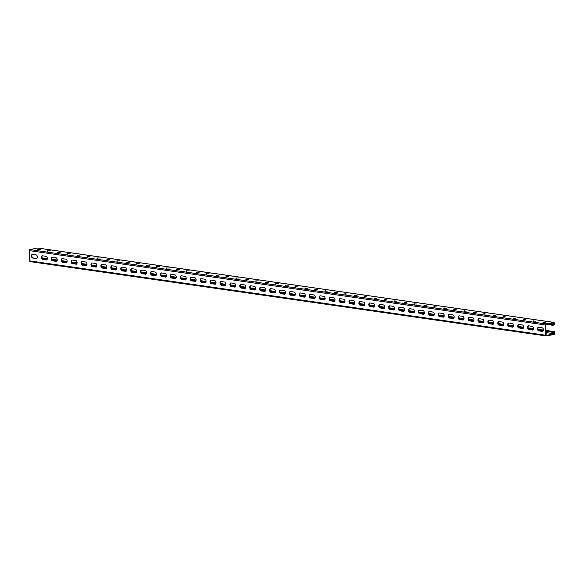 <?xml version="1.0" encoding="UTF-8"?>
<svg xmlns="http://www.w3.org/2000/svg" width="584" height="584" viewBox="0 0 584 584"><rect width="100%" height="100%" fill="white"/><g stroke="black" fill="none" stroke-linecap="round" stroke-linejoin="round"><path stroke-width="0.88" d="M37.945 248.083A0.898 0.664 -81.8 0 0 37.61 248.032L29.828 249.587A0.898 0.664 -81.8 0 0 29.2 250.602L29.704 260.887L545.675 335.223A0.898 0.664 98.2 0 0 546.39 335.968L554.172 334.413A0.898 0.664 98.2 0 0 554.8 333.398L554.749 332.369A0.898 0.664 98.2 0 0 554.041 331.624L553.15 331.8L553.179 332.384L554.289 332.165L554.369 333.778L546.135 335.428L545.602 324.558L553.836 322.908L553.917 324.529L548.164 324.047M553.917 324.529L549.172 323.843M545.675 335.223L545.171 324.938A0.898 0.664 -81.8 0 1 545.799 323.923L553.588 322.368A0.898 0.664 -81.8 0 1 554.296 323.113L554.347 324.142A0.898 0.664 -81.8 0 1 553.72 325.157L546.383 324.405M538.594 327.274A1.869 1.212 -101.3 0 0 537.981 329.23A1.869 1.212 -101.3 0 0 539.266 330.865L542.288 331.449A1.869 1.212 -101.3 0 0 542.565 331.442A1.869 1.212 -101.3 0 0 543.427 329.588A1.869 1.212 -101.3 0 0 542.113 327.777L538.638 327.281A1.869 1.212 -101.3 0 0 538.36 327.288A1.869 1.212 -101.3 0 0 537.506 329.142A1.869 1.212 -101.3 0 0 538.82 330.953M542.784 331.369A1.869 1.212 -101.3 0 1 542.733 331.362L539.266 330.865M528.666 325.843A1.869 1.212 -101.3 0 0 528.053 327.799A1.869 1.212 -101.3 0 0 529.338 329.434L532.367 330.018A1.869 1.212 -101.3 0 0 532.644 330.018A1.869 1.212 -101.3 0 0 533.499 328.157A1.869 1.212 -101.3 0 0 532.192 326.346L528.717 325.85A1.869 1.212 -101.3 0 0 528.44 325.857A1.869 1.212 -101.3 0 0 527.586 327.712A1.869 1.212 -101.3 0 0 528.892 329.522M532.864 329.938A1.869 1.212 -101.3 0 1 532.812 329.931L529.338 329.434M300.446 292.964A1.869 1.212 -101.3 0 0 299.833 294.92A1.869 1.212 -101.3 0 0 301.118 296.555L304.147 297.139A1.869 1.212 -101.3 0 0 304.425 297.132A1.869 1.212 -101.3 0 0 305.279 295.278A1.869 1.212 -101.3 0 0 303.972 293.467L300.497 292.971A1.869 1.212 -101.3 0 0 300.22 292.978A1.869 1.212 -101.3 0 0 299.366 294.832A1.869 1.212 -101.3 0 0 300.672 296.643M304.644 297.059A1.869 1.212 -101.3 0 1 304.592 297.052L301.118 296.555M290.525 291.533A1.869 1.212 -101.3 0 0 289.912 293.489A1.869 1.212 -101.3 0 0 291.197 295.124L294.226 295.716A1.869 1.212 -101.3 0 0 294.504 295.708A1.869 1.212 -101.3 0 0 295.358 293.847A1.869 1.212 -101.3 0 0 294.044 292.044L290.577 291.54A1.869 1.212 -101.3 0 0 290.299 291.547A1.869 1.212 -101.3 0 0 289.438 293.409A1.869 1.212 -101.3 0 0 290.752 295.212M294.716 295.628A1.869 1.212 -101.3 0 1 294.672 295.621L291.197 295.124M310.374 294.394A1.869 1.212 -101.3 0 0 309.761 296.351A1.869 1.212 -101.3 0 0 311.046 297.986L314.068 298.57A1.869 1.212 -101.3 0 0 314.345 298.563A1.869 1.212 -101.3 0 0 315.207 296.708A1.869 1.212 -101.3 0 0 313.893 294.898L310.418 294.402A1.869 1.212 -101.3 0 0 310.141 294.409A1.869 1.212 -101.3 0 0 309.286 296.263A1.869 1.212 -101.3 0 0 310.6 298.074M314.564 298.49A1.869 1.212 -101.3 0 1 314.513 298.482L311.046 297.986M320.295 295.825A1.869 1.212 -101.3 0 0 319.682 297.782A1.869 1.212 -101.3 0 0 320.966 299.409L323.996 300.001A1.869 1.212 -101.3 0 0 324.273 299.993A1.869 1.212 -101.3 0 0 325.127 298.132A1.869 1.212 -101.3 0 0 323.813 296.329L320.339 295.825A1.869 1.212 -101.3 0 0 320.068 295.832A1.869 1.212 -101.3 0 0 319.207 297.694A1.869 1.212 -101.3 0 0 320.521 299.504M324.485 299.921A1.869 1.212 -101.3 0 1 324.441 299.913L320.966 299.409M330.216 297.256A1.869 1.212 -101.3 0 0 329.602 299.205A1.869 1.212 -101.3 0 0 330.887 300.84L333.917 301.432A1.869 1.212 -101.3 0 0 334.194 301.424A1.869 1.212 -101.3 0 0 335.048 299.563A1.869 1.212 -101.3 0 0 333.734 297.76L330.267 297.256A1.869 1.212 -101.3 0 0 329.989 297.263A1.869 1.212 -101.3 0 0 329.135 299.125A1.869 1.212 -101.3 0 0 330.442 300.928M334.406 301.344A1.869 1.212 -101.3 0 1 334.362 301.344L330.887 300.84M340.143 298.679A1.869 1.212 -101.3 0 0 339.523 300.636A1.869 1.212 -101.3 0 0 340.808 302.271L343.837 302.862A1.869 1.212 -101.3 0 0 344.115 302.855A1.869 1.212 -101.3 0 0 344.969 300.994A1.869 1.212 -101.3 0 0 343.662 299.19L340.187 298.687A1.869 1.212 -101.3 0 0 339.91 298.694A1.869 1.212 -101.3 0 0 339.056 300.556A1.869 1.212 -101.3 0 0 340.37 302.359M344.334 302.775A1.869 1.212 -101.3 0 1 344.283 302.775L340.808 302.271M350.064 300.11A1.869 1.212 -101.3 0 0 349.451 302.067A1.869 1.212 -101.3 0 0 350.736 303.702L353.765 304.293A1.869 1.212 -101.3 0 0 354.035 304.286A1.869 1.212 -101.3 0 0 354.897 302.424A1.869 1.212 -101.3 0 0 353.583 300.621L350.108 300.118A1.869 1.212 -101.3 0 0 349.831 300.125A1.869 1.212 -101.3 0 0 348.976 301.986A1.869 1.212 -101.3 0 0 350.291 303.789M354.254 304.206A1.869 1.212 -101.3 0 1 354.203 304.198L350.736 303.702M359.985 301.541A1.869 1.212 -101.3 0 0 359.372 303.498A1.869 1.212 -101.3 0 0 360.656 305.133L363.686 305.717A1.869 1.212 -101.3 0 0 363.963 305.709A1.869 1.212 -101.3 0 0 364.817 303.855A1.869 1.212 -101.3 0 0 363.503 302.045L360.029 301.548A1.869 1.212 -101.3 0 0 359.759 301.556A1.869 1.212 -101.3 0 0 358.897 303.41A1.869 1.212 -101.3 0 0 360.211 305.22M364.175 305.636A1.869 1.212 -101.3 0 1 364.131 305.629L360.656 305.133M369.906 302.972A1.869 1.212 -101.3 0 0 369.292 304.928A1.869 1.212 -101.3 0 0 370.577 306.556L373.607 307.147A1.869 1.212 -101.3 0 0 373.884 307.14A1.869 1.212 -101.3 0 0 374.738 305.286A1.869 1.212 -101.3 0 0 373.424 303.476L369.957 302.979A1.869 1.212 -101.3 0 0 369.679 302.986A1.869 1.212 -101.3 0 0 368.825 304.841A1.869 1.212 -101.3 0 0 370.132 306.651M374.096 307.067A1.869 1.212 -101.3 0 1 374.052 307.06L370.577 306.556M379.834 304.403A1.869 1.212 -101.3 0 0 379.213 306.359A1.869 1.212 -101.3 0 0 380.505 307.987L383.527 308.578A1.869 1.212 -101.3 0 0 383.805 308.571A1.869 1.212 -101.3 0 0 384.659 306.709A1.869 1.212 -101.3 0 0 383.352 304.906L379.877 304.403A1.869 1.212 -101.3 0 0 379.6 304.41A1.869 1.212 -101.3 0 0 378.746 306.272A1.869 1.212 -101.3 0 0 380.06 308.075M384.024 308.498A1.869 1.212 -101.3 0 1 383.973 308.491L380.505 307.987M389.754 305.833A1.869 1.212 -101.3 0 0 389.141 307.783A1.869 1.212 -101.3 0 0 390.426 309.418L393.455 310.009A1.869 1.212 -101.3 0 0 393.726 310.002A1.869 1.212 -101.3 0 0 394.587 308.14A1.869 1.212 -101.3 0 0 393.273 306.337L389.798 305.833A1.869 1.212 -101.3 0 0 389.521 305.841A1.869 1.212 -101.3 0 0 388.667 307.702A1.869 1.212 -101.3 0 0 389.981 309.505M393.944 309.921A1.869 1.212 -101.3 0 1 393.901 309.921L390.426 309.418M399.675 307.257A1.869 1.212 -101.3 0 0 399.062 309.213A1.869 1.212 -101.3 0 0 400.347 310.849L403.376 311.44A1.869 1.212 -101.3 0 0 403.654 311.433A1.869 1.212 -101.3 0 0 404.508 309.571A1.869 1.212 -101.3 0 0 403.194 307.768L399.719 307.264A1.869 1.212 -101.3 0 0 399.449 307.272A1.869 1.212 -101.3 0 0 398.587 309.133A1.869 1.212 -101.3 0 0 399.901 310.936M403.865 311.352A1.869 1.212 -101.3 0 1 403.821 311.345L400.347 310.849M409.596 308.688A1.869 1.212 -101.3 0 0 408.983 310.644A1.869 1.212 -101.3 0 0 410.267 312.279L413.297 312.871A1.869 1.212 -101.3 0 0 413.574 312.863A1.869 1.212 -101.3 0 0 414.428 311.002A1.869 1.212 -101.3 0 0 413.114 309.192L409.647 308.695A1.869 1.212 -101.3 0 0 409.369 308.702A1.869 1.212 -101.3 0 0 408.515 310.564A1.869 1.212 -101.3 0 0 409.822 312.367M413.786 312.783A1.869 1.212 -101.3 0 1 413.742 312.776L410.267 312.279M419.524 310.119A1.869 1.212 -101.3 0 0 418.911 312.075A1.869 1.212 -101.3 0 0 420.195 313.71L423.217 314.294A1.869 1.212 -101.3 0 0 423.495 314.287A1.869 1.212 -101.3 0 0 424.349 312.433A1.869 1.212 -101.3 0 0 423.042 310.622L419.567 310.126A1.869 1.212 -101.3 0 0 419.29 310.133A1.869 1.212 -101.3 0 0 418.436 311.987A1.869 1.212 -101.3 0 0 419.75 313.798M423.714 314.214A1.869 1.212 -101.3 0 1 423.663 314.207L420.195 313.71M429.444 311.549A1.869 1.212 -101.3 0 0 428.831 313.506A1.869 1.212 -101.3 0 0 430.116 315.134L433.146 315.725A1.869 1.212 -101.3 0 0 433.416 315.718A1.869 1.212 -101.3 0 0 434.277 313.863A1.869 1.212 -101.3 0 0 432.963 312.053L429.488 311.557A1.869 1.212 -101.3 0 0 429.211 311.564A1.869 1.212 -101.3 0 0 428.357 313.418A1.869 1.212 -101.3 0 0 429.671 315.229M433.635 315.645A1.869 1.212 -101.3 0 1 433.591 315.637L430.116 315.134M439.365 312.98A1.869 1.212 -101.3 0 0 438.752 314.937A1.869 1.212 -101.3 0 0 440.037 316.564L443.066 317.156A1.869 1.212 -101.3 0 0 443.344 317.148A1.869 1.212 -101.3 0 0 444.198 315.287A1.869 1.212 -101.3 0 0 442.884 313.484L439.416 312.98A1.869 1.212 -101.3 0 0 439.139 312.988A1.869 1.212 -101.3 0 0 438.277 314.849A1.869 1.212 -101.3 0 0 439.591 316.652M443.555 317.076A1.869 1.212 -101.3 0 1 443.511 317.068L440.037 316.564M449.286 314.404A1.869 1.212 -101.3 0 0 448.673 316.36A1.869 1.212 -101.3 0 0 449.957 317.995L452.987 318.587A1.869 1.212 -101.3 0 0 453.264 318.579A1.869 1.212 -101.3 0 0 454.118 316.718A1.869 1.212 -101.3 0 0 452.812 314.915L449.337 314.411A1.869 1.212 -101.3 0 0 449.059 314.418A1.869 1.212 -101.3 0 0 448.205 316.28A1.869 1.212 -101.3 0 0 449.512 318.083M453.476 318.499A1.869 1.212 -101.3 0 1 453.432 318.499L449.957 317.995M459.214 315.834A1.869 1.212 -101.3 0 0 458.601 317.791A1.869 1.212 -101.3 0 0 459.885 319.426L462.908 320.017A1.869 1.212 -101.3 0 0 463.185 320.01A1.869 1.212 -101.3 0 0 464.046 318.149A1.869 1.212 -101.3 0 0 462.732 316.346L459.258 315.842A1.869 1.212 -101.3 0 0 458.98 315.849A1.869 1.212 -101.3 0 0 458.126 317.711A1.869 1.212 -101.3 0 0 459.44 319.514M463.404 319.93A1.869 1.212 -101.3 0 1 463.353 319.923L459.885 319.426M469.134 317.265A1.869 1.212 -101.3 0 0 468.521 319.222A1.869 1.212 -101.3 0 0 469.806 320.857L472.836 321.441A1.869 1.212 -101.3 0 0 473.106 321.441A1.869 1.212 -101.3 0 0 473.967 319.579A1.869 1.212 -101.3 0 0 472.653 317.769L469.178 317.273A1.869 1.212 -101.3 0 0 468.908 317.28A1.869 1.212 -101.3 0 0 468.047 319.134A1.869 1.212 -101.3 0 0 469.361 320.944M473.325 321.361A1.869 1.212 -101.3 0 1 473.281 321.353L469.806 320.857M479.055 318.696A1.869 1.212 -101.3 0 0 478.442 320.652A1.869 1.212 -101.3 0 0 479.727 322.288L482.756 322.872A1.869 1.212 -101.3 0 0 483.034 322.864A1.869 1.212 -101.3 0 0 483.888 321.01A1.869 1.212 -101.3 0 0 482.574 319.2L479.106 318.703A1.869 1.212 -101.3 0 0 478.829 318.711A1.869 1.212 -101.3 0 0 477.967 320.565A1.869 1.212 -101.3 0 0 479.281 322.375M483.245 322.791A1.869 1.212 -101.3 0 1 483.202 322.784L479.727 322.288M488.976 320.127A1.869 1.212 -101.3 0 0 488.363 322.083A1.869 1.212 -101.3 0 0 489.647 323.711L492.677 324.303A1.869 1.212 -101.3 0 0 492.954 324.295A1.869 1.212 -101.3 0 0 493.809 322.441A1.869 1.212 -101.3 0 0 492.502 320.631L489.027 320.134A1.869 1.212 -101.3 0 0 488.75 320.134A1.869 1.212 -101.3 0 0 487.896 321.996A1.869 1.212 -101.3 0 0 489.202 323.806M493.173 324.222A1.869 1.212 -101.3 0 1 493.122 324.215L489.647 323.711M498.904 321.558A1.869 1.212 -101.3 0 0 498.291 323.514A1.869 1.212 -101.3 0 0 499.575 325.142L502.598 325.733A1.869 1.212 -101.3 0 0 502.875 325.726A1.869 1.212 -101.3 0 0 503.736 323.864A1.869 1.212 -101.3 0 0 502.423 322.061L498.948 321.558A1.869 1.212 -101.3 0 0 498.67 321.565A1.869 1.212 -101.3 0 0 497.816 323.426A1.869 1.212 -101.3 0 0 499.13 325.23M503.094 325.653A1.869 1.212 -101.3 0 1 503.043 325.646L499.575 325.142M508.825 322.981A1.869 1.212 -101.3 0 0 508.211 324.938A1.869 1.212 -101.3 0 0 509.496 326.573L512.526 327.164A1.869 1.212 -101.3 0 0 512.796 327.157A1.869 1.212 -101.3 0 0 513.657 325.295A1.869 1.212 -101.3 0 0 512.343 323.492L508.868 322.988A1.869 1.212 -101.3 0 0 508.598 322.996A1.869 1.212 -101.3 0 0 507.737 324.857A1.869 1.212 -101.3 0 0 509.051 326.66M513.015 327.077A1.869 1.212 -101.3 0 1 512.971 327.077L509.496 326.573M518.745 324.412A1.869 1.212 -101.3 0 0 518.132 326.368A1.869 1.212 -101.3 0 0 519.417 328.004L522.446 328.595A1.869 1.212 -101.3 0 0 522.724 328.588A1.869 1.212 -101.3 0 0 523.578 326.726A1.869 1.212 -101.3 0 0 522.264 324.923L518.796 324.419A1.869 1.212 -101.3 0 0 518.519 324.427A1.869 1.212 -101.3 0 0 517.658 326.288A1.869 1.212 -101.3 0 0 518.972 328.091M522.936 328.507A1.869 1.212 -101.3 0 1 522.892 328.5L519.417 328.004M36.734 258.464A1.869 1.212 78.7 0 1 36.682 258.457L32.77 258.048A1.869 1.212 78.7 0 1 31.456 256.237A1.869 1.212 78.7 0 1 32.31 254.376A1.869 1.212 78.7 0 1 32.587 254.376L36.062 254.872A1.869 1.212 78.7 0 1 37.369 256.683A1.869 1.212 78.7 0 1 36.515 258.537A1.869 1.212 78.7 0 1 36.237 258.544M36.682 258.457L33.208 257.953A1.869 1.212 78.7 0 1 31.923 256.325A1.869 1.212 78.7 0 1 32.536 254.368M46.654 259.887A1.869 1.212 78.7 0 1 46.603 259.887L42.69 259.471A1.869 1.212 78.7 0 1 41.376 257.668A1.869 1.212 78.7 0 1 42.23 255.807A1.869 1.212 78.7 0 1 42.508 255.799L45.983 256.303A1.869 1.212 78.7 0 1 47.297 258.106A1.869 1.212 78.7 0 1 46.435 259.968A1.869 1.212 78.7 0 1 46.165 259.975M46.603 259.887L43.136 259.384A1.869 1.212 78.7 0 1 41.851 257.748A1.869 1.212 78.7 0 1 42.464 255.799M274.874 292.767A1.869 1.212 78.7 0 1 274.823 292.767L270.91 292.35A1.869 1.212 78.7 0 1 269.596 290.547A1.869 1.212 78.7 0 1 270.45 288.686A1.869 1.212 78.7 0 1 270.728 288.678L274.203 289.182A1.869 1.212 78.7 0 1 275.517 290.985A1.869 1.212 78.7 0 1 274.655 292.847A1.869 1.212 78.7 0 1 274.378 292.854M274.823 292.767L271.356 292.263A1.869 1.212 78.7 0 1 270.071 290.628A1.869 1.212 78.7 0 1 270.684 288.678M284.795 294.197A1.869 1.212 78.7 0 1 284.751 294.197L280.831 293.781A1.869 1.212 78.7 0 1 279.517 291.978A1.869 1.212 78.7 0 1 280.378 290.117A1.869 1.212 78.7 0 1 280.649 290.109L284.123 290.613A1.869 1.212 78.7 0 1 285.437 292.416A1.869 1.212 78.7 0 1 284.583 294.278A1.869 1.212 78.7 0 1 284.306 294.285M284.751 294.197L281.276 293.694A1.869 1.212 78.7 0 1 279.991 292.058A1.869 1.212 78.7 0 1 280.605 290.102M264.953 291.343A1.869 1.212 78.7 0 1 264.902 291.336L260.982 290.927A1.869 1.212 78.7 0 1 259.676 289.116A1.869 1.212 78.7 0 1 260.53 287.255A1.869 1.212 78.7 0 1 260.807 287.255L264.282 287.751A1.869 1.212 78.7 0 1 265.589 289.562A1.869 1.212 78.7 0 1 264.734 291.416A1.869 1.212 78.7 0 1 264.457 291.423M264.902 291.336L261.428 290.832A1.869 1.212 78.7 0 1 260.143 289.204A1.869 1.212 78.7 0 1 260.756 287.248M255.026 289.912A1.869 1.212 78.7 0 1 254.982 289.905L251.062 289.496A1.869 1.212 78.7 0 1 249.748 287.686A1.869 1.212 78.7 0 1 250.609 285.832A1.869 1.212 78.7 0 1 250.886 285.824L254.354 286.321A1.869 1.212 78.7 0 1 255.668 288.131A1.869 1.212 78.7 0 1 254.814 289.985A1.869 1.212 78.7 0 1 254.536 289.993M254.982 289.905L251.507 289.409A1.869 1.212 78.7 0 1 250.222 287.773A1.869 1.212 78.7 0 1 250.835 285.817M245.105 288.481A1.869 1.212 78.7 0 1 245.061 288.474L241.141 288.065A1.869 1.212 78.7 0 1 239.827 286.255A1.869 1.212 78.7 0 1 240.688 284.401A1.869 1.212 78.7 0 1 240.958 284.393L244.433 284.89A1.869 1.212 78.7 0 1 245.747 286.7A1.869 1.212 78.7 0 1 244.886 288.562A1.869 1.212 78.7 0 1 244.616 288.562M245.061 288.474L241.586 287.978A1.869 1.212 78.7 0 1 240.301 286.342A1.869 1.212 78.7 0 1 240.915 284.386M235.184 287.051A1.869 1.212 78.7 0 1 235.133 287.043L231.22 286.635A1.869 1.212 78.7 0 1 229.906 284.831A1.869 1.212 78.7 0 1 230.76 282.97A1.869 1.212 78.7 0 1 231.038 282.963L234.512 283.466A1.869 1.212 78.7 0 1 235.827 285.269A1.869 1.212 78.7 0 1 234.965 287.131A1.869 1.212 78.7 0 1 234.688 287.138M235.133 287.043L231.666 286.547A1.869 1.212 78.7 0 1 230.381 284.912A1.869 1.212 78.7 0 1 230.994 282.955M225.263 285.62A1.869 1.212 78.7 0 1 225.212 285.62L221.292 285.204A1.869 1.212 78.7 0 1 219.986 283.401A1.869 1.212 78.7 0 1 220.84 281.539A1.869 1.212 78.7 0 1 221.117 281.532L224.592 282.036A1.869 1.212 78.7 0 1 225.898 283.839A1.869 1.212 78.7 0 1 225.044 285.7A1.869 1.212 78.7 0 1 224.767 285.707M225.212 285.62L221.737 285.116A1.869 1.212 78.7 0 1 220.453 283.481A1.869 1.212 78.7 0 1 221.066 281.524M215.335 284.196A1.869 1.212 78.7 0 1 215.292 284.189L211.371 283.773A1.869 1.212 78.7 0 1 210.058 281.97A1.869 1.212 78.7 0 1 210.919 280.108A1.869 1.212 78.7 0 1 211.196 280.101L214.664 280.605A1.869 1.212 78.7 0 1 215.978 282.408A1.869 1.212 78.7 0 1 215.124 284.269A1.869 1.212 78.7 0 1 214.846 284.277M215.292 284.189L211.817 283.685A1.869 1.212 78.7 0 1 210.532 282.057A1.869 1.212 78.7 0 1 211.145 280.101M205.415 282.766A1.869 1.212 78.7 0 1 205.371 282.758L201.451 282.349A1.869 1.212 78.7 0 1 200.137 280.539A1.869 1.212 78.7 0 1 200.998 278.678A1.869 1.212 78.7 0 1 201.268 278.678L204.743 279.174A1.869 1.212 78.7 0 1 206.057 280.984A1.869 1.212 78.7 0 1 205.196 282.839A1.869 1.212 78.7 0 1 204.926 282.846M205.371 282.758L201.896 282.254A1.869 1.212 78.7 0 1 200.611 280.627A1.869 1.212 78.7 0 1 201.224 278.67M195.494 281.335A1.869 1.212 78.7 0 1 195.443 281.327L191.53 280.919A1.869 1.212 78.7 0 1 190.216 279.108A1.869 1.212 78.7 0 1 191.07 277.254A1.869 1.212 78.7 0 1 191.348 277.247L194.822 277.743A1.869 1.212 78.7 0 1 196.136 279.553A1.869 1.212 78.7 0 1 195.275 281.408A1.869 1.212 78.7 0 1 194.998 281.415M195.443 281.327L191.975 280.831A1.869 1.212 78.7 0 1 190.691 279.196A1.869 1.212 78.7 0 1 191.304 277.239M185.573 279.904A1.869 1.212 78.7 0 1 185.522 279.897L181.602 279.488A1.869 1.212 78.7 0 1 180.295 277.677A1.869 1.212 78.7 0 1 181.149 275.823A1.869 1.212 78.7 0 1 181.427 275.816L184.902 276.312A1.869 1.212 78.7 0 1 186.208 278.123A1.869 1.212 78.7 0 1 185.354 279.984A1.869 1.212 78.7 0 1 185.077 279.984M185.522 279.897L182.047 279.4A1.869 1.212 78.7 0 1 180.763 277.765A1.869 1.212 78.7 0 1 181.376 275.809M175.645 278.473A1.869 1.212 78.7 0 1 175.602 278.466L171.681 278.057A1.869 1.212 78.7 0 1 170.367 276.254A1.869 1.212 78.7 0 1 171.229 274.392A1.869 1.212 78.7 0 1 171.506 274.385L174.974 274.889A1.869 1.212 78.7 0 1 176.288 276.692A1.869 1.212 78.7 0 1 175.434 278.553A1.869 1.212 78.7 0 1 175.156 278.561M175.602 278.466L172.127 277.969A1.869 1.212 78.7 0 1 170.842 276.334A1.869 1.212 78.7 0 1 171.455 274.378M165.725 277.042A1.869 1.212 78.7 0 1 165.681 277.042L161.761 276.626A1.869 1.212 78.7 0 1 160.447 274.823A1.869 1.212 78.7 0 1 161.301 272.962A1.869 1.212 78.7 0 1 161.578 272.954L165.053 273.458A1.869 1.212 78.7 0 1 166.367 275.261A1.869 1.212 78.7 0 1 165.506 277.123A1.869 1.212 78.7 0 1 165.236 277.13M165.681 277.042L162.206 276.539A1.869 1.212 78.7 0 1 160.921 274.903A1.869 1.212 78.7 0 1 161.534 272.954M155.804 275.619A1.869 1.212 78.7 0 1 155.753 275.611L151.84 275.195A1.869 1.212 78.7 0 1 150.526 273.392A1.869 1.212 78.7 0 1 151.38 271.531A1.869 1.212 78.7 0 1 151.657 271.524L155.132 272.027A1.869 1.212 78.7 0 1 156.439 273.83A1.869 1.212 78.7 0 1 155.585 275.692A1.869 1.212 78.7 0 1 155.308 275.699M155.753 275.611L152.285 275.108A1.869 1.212 78.7 0 1 151 273.48A1.869 1.212 78.7 0 1 151.614 271.524M145.876 274.188A1.869 1.212 78.7 0 1 145.832 274.181L141.912 273.772A1.869 1.212 78.7 0 1 140.605 271.962A1.869 1.212 78.7 0 1 141.459 270.107A1.869 1.212 78.7 0 1 141.737 270.1L145.204 270.596A1.869 1.212 78.7 0 1 146.518 272.407A1.869 1.212 78.7 0 1 145.664 274.261A1.869 1.212 78.7 0 1 145.387 274.268M145.832 274.181L142.357 273.677A1.869 1.212 78.7 0 1 141.072 272.049A1.869 1.212 78.7 0 1 141.686 270.093M135.955 272.757A1.869 1.212 78.7 0 1 135.911 272.75L131.991 272.341A1.869 1.212 78.7 0 1 130.677 270.531A1.869 1.212 78.7 0 1 131.539 268.676A1.869 1.212 78.7 0 1 131.809 268.669L135.284 269.166A1.869 1.212 78.7 0 1 136.598 270.976A1.869 1.212 78.7 0 1 135.743 272.83A1.869 1.212 78.7 0 1 135.466 272.837M135.911 272.75L132.437 272.253A1.869 1.212 78.7 0 1 131.152 270.618A1.869 1.212 78.7 0 1 131.765 268.662M126.034 271.326A1.869 1.212 78.7 0 1 125.991 271.319L122.071 270.91A1.869 1.212 78.7 0 1 120.757 269.107A1.869 1.212 78.7 0 1 121.611 267.246A1.869 1.212 78.7 0 1 121.888 267.238L125.363 267.735A1.869 1.212 78.7 0 1 126.677 269.545A1.869 1.212 78.7 0 1 125.815 271.407A1.869 1.212 78.7 0 1 125.545 271.414M125.991 271.319L122.516 270.823A1.869 1.212 78.7 0 1 121.231 269.188A1.869 1.212 78.7 0 1 121.844 267.231M116.114 269.896A1.869 1.212 78.7 0 1 116.063 269.896L112.15 269.479A1.869 1.212 78.7 0 1 110.836 267.676A1.869 1.212 78.7 0 1 111.69 265.815A1.869 1.212 78.7 0 1 111.967 265.808L115.442 266.311A1.869 1.212 78.7 0 1 116.749 268.114A1.869 1.212 78.7 0 1 115.895 269.976A1.869 1.212 78.7 0 1 115.617 269.983M116.063 269.896L112.595 269.392A1.869 1.212 78.7 0 1 111.303 267.757A1.869 1.212 78.7 0 1 111.924 265.8M106.186 268.465A1.869 1.212 78.7 0 1 106.142 268.465L102.222 268.049A1.869 1.212 78.7 0 1 100.915 266.246A1.869 1.212 78.7 0 1 101.769 264.384A1.869 1.212 78.7 0 1 102.047 264.377L105.514 264.88A1.869 1.212 78.7 0 1 106.828 266.684A1.869 1.212 78.7 0 1 105.974 268.545A1.869 1.212 78.7 0 1 105.697 268.552M106.142 268.465L102.667 267.961A1.869 1.212 78.7 0 1 101.382 266.326A1.869 1.212 78.7 0 1 101.996 264.377M96.265 267.041A1.869 1.212 78.7 0 1 96.221 267.034L92.301 266.625A1.869 1.212 78.7 0 1 90.987 264.815A1.869 1.212 78.7 0 1 91.849 262.953A1.869 1.212 78.7 0 1 92.119 262.946L95.593 263.45A1.869 1.212 78.7 0 1 96.907 265.253A1.869 1.212 78.7 0 1 96.053 267.114A1.869 1.212 78.7 0 1 95.776 267.122M96.221 267.034L92.746 266.53A1.869 1.212 78.7 0 1 91.462 264.902A1.869 1.212 78.7 0 1 92.075 262.946M86.344 265.611A1.869 1.212 78.7 0 1 86.293 265.603L82.38 265.194A1.869 1.212 78.7 0 1 81.066 263.384A1.869 1.212 78.7 0 1 81.921 261.53A1.869 1.212 78.7 0 1 82.198 261.522L85.673 262.019A1.869 1.212 78.7 0 1 86.987 263.829A1.869 1.212 78.7 0 1 86.125 265.683A1.869 1.212 78.7 0 1 85.855 265.691M86.293 265.603L82.826 265.099A1.869 1.212 78.7 0 1 81.541 263.472A1.869 1.212 78.7 0 1 82.154 261.515M76.424 264.18A1.869 1.212 78.7 0 1 76.373 264.172L72.46 263.764A1.869 1.212 78.7 0 1 71.146 261.953A1.869 1.212 78.7 0 1 72 260.099A1.869 1.212 78.7 0 1 72.277 260.092L75.752 260.588A1.869 1.212 78.7 0 1 77.059 262.399A1.869 1.212 78.7 0 1 76.205 264.253A1.869 1.212 78.7 0 1 75.927 264.26M76.373 264.172L72.898 263.676A1.869 1.212 78.7 0 1 71.613 262.041A1.869 1.212 78.7 0 1 72.234 260.084M66.496 262.749A1.869 1.212 78.7 0 1 66.452 262.742L62.532 262.333A1.869 1.212 78.7 0 1 61.225 260.53A1.869 1.212 78.7 0 1 62.079 258.668A1.869 1.212 78.7 0 1 62.357 258.661L65.824 259.165A1.869 1.212 78.7 0 1 67.138 260.968A1.869 1.212 78.7 0 1 66.284 262.829A1.869 1.212 78.7 0 1 66.007 262.837M66.452 262.742L62.977 262.245A1.869 1.212 78.7 0 1 61.692 260.61A1.869 1.212 78.7 0 1 62.305 258.654M56.575 261.318A1.869 1.212 78.7 0 1 56.531 261.318L52.611 260.902A1.869 1.212 78.7 0 1 51.297 259.099A1.869 1.212 78.7 0 1 52.159 257.237A1.869 1.212 78.7 0 1 52.429 257.23L55.903 257.734A1.869 1.212 78.7 0 1 57.217 259.537A1.869 1.212 78.7 0 1 56.363 261.398A1.869 1.212 78.7 0 1 56.086 261.406M56.531 261.318L53.056 260.814A1.869 1.212 78.7 0 1 51.772 259.179A1.869 1.212 78.7 0 1 52.385 257.223M552.836 325.339L552.807 324.748M297.519 286.875L294.942 286.802L297.519 286.875M307.447 288.306L304.863 288.233L307.447 288.306M317.368 289.737L314.783 289.664L317.368 289.737M327.288 291.168L324.704 291.095L327.288 291.168M337.209 292.591L334.632 292.526L337.209 292.591M347.137 294.022L344.553 293.949L347.137 294.022M357.058 295.453L354.473 295.38L357.058 295.453M366.978 296.884L364.394 296.811L366.978 296.884M376.899 298.314L374.322 298.241L376.899 298.314M386.827 299.745L384.243 299.672L386.827 299.745M396.748 301.169L394.163 301.096L396.748 301.169M406.668 302.6L404.084 302.527L406.668 302.6M416.589 304.03L414.012 303.957L416.589 304.03M426.517 305.461L423.933 305.388L426.517 305.461M436.438 306.892L433.854 306.819L436.438 306.892M446.359 308.323L443.774 308.25L446.359 308.323M456.279 309.746L453.702 309.673L456.279 309.746M466.207 311.177L463.623 311.104L466.207 311.177M476.128 312.608L473.544 312.535L476.128 312.608M486.049 314.039L483.464 313.966L486.049 314.039M495.969 315.469L493.392 315.397L495.969 315.469M505.897 316.9L503.313 316.827L505.897 316.9M515.818 318.324L513.234 318.251L515.818 318.324M525.739 319.755L523.154 319.682L525.739 319.755M535.659 321.185L533.082 321.112L535.659 321.185M545.587 322.616L543.003 322.543L545.587 322.616M285.532 285.153L288.474 285.153L285.532 285.153L285.554 285.547M275.611 283.722L278.553 283.722L275.611 283.722L275.633 284.116M265.691 282.291L268.625 282.291L265.691 282.291L265.705 282.685M255.763 280.86L258.705 280.86L255.763 280.86L255.785 281.262M245.842 279.429L248.784 279.437L245.842 279.429L245.864 279.831M235.921 277.999L238.856 278.006L235.921 277.999L235.943 278.4M226.001 276.575L228.935 276.575L226.001 276.575L226.015 276.969M216.073 275.144L219.015 275.144L216.073 275.144L216.095 275.538M206.152 273.714L209.094 273.714L206.152 273.714L206.174 274.108M196.231 272.283L199.166 272.283L196.231 272.283L196.253 272.684M186.311 270.852L189.245 270.859L186.311 270.852L186.325 271.253M176.383 269.428L179.325 269.428L176.383 269.428L176.405 269.823M166.462 267.998L169.404 267.998L166.462 267.998L166.484 268.392M156.541 266.567L159.476 266.567L156.541 266.567L156.563 266.961M146.62 265.136L149.555 265.136L146.62 265.136L146.635 265.53M136.692 263.705L139.634 263.705L136.692 263.705L136.714 264.107M126.772 262.274L129.714 262.282L126.772 262.274L126.794 262.676M116.851 260.851L119.786 260.851L116.851 260.851L116.873 261.245M106.93 259.42L109.865 259.42L106.93 259.42L106.945 259.814M97.002 257.989L99.944 257.989L97.002 257.989L97.024 258.383M87.082 256.558L90.024 256.558L87.082 256.558L87.104 256.96M77.161 255.128L80.096 255.128L77.161 255.128L77.183 255.529M67.24 253.697L70.175 253.704L67.24 253.697L67.255 254.098M57.312 252.273L60.254 252.273L57.312 252.273L57.334 252.668M47.392 250.843L50.334 250.843L47.392 250.843L47.413 251.237M37.471 249.412L40.406 249.412L37.471 249.412L37.486 249.806M552.668 324.689L552.698 325.281M552.311 324.675L552.34 325.266M551.186 324.478L551.208 325.062M550.821 324.463L550.851 325.047M551.318 324.536L551.347 325.12M550.69 324.405L550.712 324.989M550.325 324.39L550.354 324.981M550.194 324.332L550.223 324.923M549.829 324.317L549.858 324.908M549.697 324.259L549.726 324.85M549.332 324.251L549.361 324.835M549.201 324.193L549.23 324.777M548.836 324.178L548.865 324.762M548.704 324.12L548.734 324.704M548.339 324.105L548.369 324.689M548.208 324.047L548.237 324.631M547.843 324.105L547.872 324.624M547.719 324.135L547.741 324.565M552.172 324.616L552.201 325.208M551.814 324.609L551.844 325.193M551.676 324.543L551.705 325.135M553.179 332.384L545.938 331.325M543.208 330.938L538.39 330.245M533.287 329.507L528.469 328.814M523.359 328.077L518.548 327.383M513.438 326.646L508.627 325.96M503.517 325.215L498.699 324.529M493.597 323.791L488.779 323.098M483.669 322.361L478.858 321.667M473.748 320.93L468.937 320.236M463.827 319.499L459.009 318.813M141.496 273.078L146.299 273.765M151.417 274.509L156.22 275.195M161.345 275.933L166.141 276.626M171.265 277.363L176.061 278.057M181.186 278.794L185.989 279.488M191.107 280.225L195.91 280.919M201.035 281.656L205.831 282.342M210.955 283.079L215.751 283.773M220.876 284.51L225.679 285.204M230.804 285.941L235.6 286.635M240.725 287.372L245.521 288.065M250.645 288.803L255.442 289.496M260.566 290.233L265.37 290.92M270.494 291.657L275.29 292.35M280.415 293.088L285.211 293.781M290.336 294.518L295.132 295.212M300.256 295.949L305.06 296.643M310.184 297.38L314.98 298.066M320.105 298.811L324.901 299.497M330.026 300.234L334.822 300.928M339.946 301.665L344.75 302.359M349.874 303.096L354.671 303.789M359.795 304.527L364.591 305.22M369.716 305.958L374.512 306.644M379.636 307.388L384.44 308.075M389.564 308.812L394.361 309.505M399.485 310.243L404.281 310.936M409.406 311.673L414.209 312.367M419.327 313.104L424.13 313.798M429.255 314.535L434.051 315.221M439.175 315.966L443.971 316.652M449.096 317.389L453.899 318.083M131.568 271.633L136.379 272.327M121.647 270.202L126.458 270.896M111.719 268.779L116.537 269.465M101.798 267.348L106.617 268.034M91.878 265.917L96.688 266.603M81.95 264.486L86.768 265.18M72.029 263.055L76.847 263.749M62.108 261.625L66.919 262.318M52.188 260.201L56.998 260.887M42.26 258.77L47.078 259.457M553.15 331.8L545.909 330.734M41.946 258.113L47.275 258.902M51.866 259.544L57.195 260.325M61.787 260.975L67.124 261.756M71.708 262.406L77.044 263.187M81.636 263.837L86.965 264.618M91.557 265.267L96.886 266.048M101.477 266.691L106.814 267.479M111.398 268.122L116.734 268.903M121.326 269.553L126.655 270.334M131.247 270.983L136.576 271.786M141.182 272.451L146.496 273.21M151.103 273.874L156.417 274.641M161.023 275.305L166.345 276.071M170.944 276.736L176.266 277.502M180.872 278.166L186.186 278.933M190.793 279.597L196.107 280.364M200.713 281.021L206.035 281.787M210.642 282.452L215.956 283.218M220.562 283.882L225.877 284.649M230.483 285.313L235.797 286.08M240.404 286.744L245.725 287.511M250.332 288.175L255.646 288.941M260.252 289.598L265.567 290.365M270.173 291.029L275.487 291.796M280.094 292.46L285.415 293.226M290.022 293.891L295.336 294.657M299.942 295.322L305.257 296.088M309.863 296.752L315.185 297.519M319.784 298.176L325.106 298.942M329.712 299.607L335.026 300.373M339.632 301.037L344.947 301.804M349.553 302.468L354.875 303.235M359.474 303.899L364.796 304.666M369.402 305.33L374.716 306.089M379.323 306.753L384.637 307.52M389.243 308.184L394.565 308.951M399.164 309.615L404.486 310.381M409.092 311.046L414.406 311.812M419.013 312.476L424.327 313.243M428.933 313.9L434.255 314.666M438.854 315.331L444.176 316.097M448.782 316.762L454.104 317.513M464.024 318.937L458.688 318.156M473.945 320.368L468.616 319.587M483.866 321.799L478.537 321.017M493.794 323.229L488.458 322.448M503.715 324.66L498.378 323.879M513.635 326.084L508.306 325.303M523.556 327.514L518.227 326.733M533.484 328.945L528.148 328.164M543.405 330.376L538.068 329.595M453.951 317.988L453.921 317.506M136.422 272.246L136.4 271.757M554.369 333.778L545.996 332.573M546.047 333.581L547.018 333.778L546.069 334.084M29.704 260.887A0.898 0.664 98.2 0 0 30.412 261.632M553.048 332.325L553.019 331.741M552.683 332.318L552.654 331.727M551.559 332.113L551.53 331.529M551.194 332.099L551.165 331.515M551.69 332.172L551.661 331.588M551.062 332.041L551.033 331.457M550.697 332.026L550.668 331.442M550.566 331.967L550.537 331.383M550.201 331.96L550.172 331.369M550.07 331.902L550.04 331.31M549.705 331.887L549.675 331.296M549.573 331.829L549.544 331.238M549.208 331.814L549.179 331.23M549.077 331.756L549.048 331.172M548.712 331.741L548.683 331.157M548.58 331.683L548.551 331.099M548.215 331.668L548.186 331.084M548.084 331.61L548.055 331.026M547.719 331.602L547.69 331.011M547.588 331.544L547.558 330.953M547.223 331.529L547.193 330.938M547.091 331.471L547.062 330.88M546.726 331.457L546.697 330.873M546.595 331.398L546.566 330.814M546.23 331.383L546.201 330.799M546.098 331.325L546.069 330.741M543.251 330.851L543.229 330.369M543.12 330.902L543.091 330.31M542.762 330.887L542.733 330.296M542.624 330.829L542.594 330.237M542.266 330.814L542.237 330.23M542.127 330.756L542.098 330.164M541.769 330.741L541.74 330.157M541.631 330.683L541.609 330.099M541.273 330.668L541.244 330.084M541.134 330.61L541.112 330.026M540.777 330.602L540.747 330.011M540.645 330.544L540.616 329.953M540.28 330.529L540.251 329.938M540.149 330.471L540.12 329.88M539.784 330.456L539.755 329.872M539.653 330.398L539.623 329.814M539.288 330.383L539.258 329.799M539.156 330.325L539.127 329.741M538.791 330.31L538.762 329.726M538.66 330.252L538.63 329.668M538.287 330.077L538.265 329.653M533.331 329.427L533.301 328.938M533.199 329.471L533.17 328.88M532.834 329.456L532.805 328.865M532.703 329.398L532.674 328.807M532.338 329.383L532.309 328.799M532.207 329.325L532.177 328.741M531.841 329.31L531.812 328.726M531.71 329.252L531.681 328.668M531.345 329.245L531.316 328.653M531.214 329.186L531.184 328.595M530.849 329.172L530.827 328.58M530.717 329.113L530.688 328.522M530.352 329.099L530.33 328.515M530.221 329.04L530.192 328.449M529.863 329.026L529.834 328.442M529.724 328.967L529.695 328.383M529.367 328.953L529.338 328.369M529.228 328.894L529.199 328.31M528.87 328.887L528.841 328.296M528.732 328.828L528.702 328.237M528.367 328.646L528.345 328.223M523.403 327.996L523.381 327.507M523.279 328.04L523.249 327.449M522.914 328.026L522.884 327.442M522.782 327.967L522.753 327.383M522.417 327.952L522.388 327.368M522.286 327.894L522.257 327.31M521.921 327.887L521.892 327.296M521.789 327.828L521.76 327.237M521.424 327.814L521.395 327.222M521.293 327.755L521.264 327.164M520.928 327.741L520.899 327.149M520.797 327.682L520.767 327.091M520.432 327.668L520.402 327.084M520.3 327.609L520.271 327.025M519.935 327.595L519.906 327.011M519.804 327.536L519.775 326.952M519.439 327.529L519.41 326.938M519.307 327.471L519.278 326.879M518.942 327.456L518.913 326.865M518.811 327.398L518.782 326.806M518.439 327.215L518.417 326.799M513.482 326.565L513.46 326.084M513.358 326.609L513.329 326.025M512.993 326.595L512.964 326.011M512.861 326.536L512.832 325.952M512.496 326.529L512.467 325.938M512.365 326.463L512.336 325.879M512 326.456L511.971 325.865M511.869 326.398L511.839 325.806M511.504 326.383L511.474 325.792M511.372 326.325L511.343 325.733M511.007 326.31L510.978 325.726M510.876 326.252L510.847 325.668M510.511 326.237L510.482 325.653M510.379 326.179L510.35 325.595M510.014 326.171L509.985 325.58M509.883 326.113L509.854 325.522M509.518 326.098L509.489 325.507M509.387 326.04L509.358 325.449M509.022 326.025L508.993 325.434M508.89 325.967L508.861 325.376M508.518 325.792L508.496 325.368M503.561 325.135L503.539 324.653M503.43 325.178L503.401 324.594M503.072 325.164L503.043 324.58M502.934 325.106L502.904 324.522M502.576 325.098L502.547 324.507M502.437 325.04L502.408 324.448M502.079 325.025L502.05 324.434M501.941 324.967L501.911 324.375M501.583 324.952L501.554 324.368M501.444 324.894L501.422 324.31M501.087 324.879L501.057 324.295M500.948 324.821L500.926 324.237M500.59 324.813L500.561 324.222M500.459 324.748L500.43 324.164M500.094 324.74L500.065 324.149M499.962 324.682L499.933 324.091M499.597 324.668L499.568 324.076M499.466 324.609L499.437 324.018M499.101 324.594L499.072 324.011M498.97 324.536L498.94 323.952M498.597 324.361L498.575 323.938M493.641 323.704L493.611 323.222M493.509 323.748L493.48 323.164M493.144 323.74L493.115 323.149M493.013 323.682L492.984 323.091M492.648 323.667L492.619 323.076M492.516 323.609L492.487 323.018M492.151 323.594L492.122 323.01M492.02 323.536L491.991 322.952M491.655 323.521L491.626 322.937M491.524 323.463L491.494 322.879M491.159 323.448L491.129 322.864M491.027 323.39L490.998 322.806M490.662 323.383L490.64 322.791M490.531 323.324L490.502 322.733M490.166 323.31L490.144 322.718M490.034 323.251L490.005 322.66M489.677 323.237L489.647 322.653M489.538 323.178L489.509 322.594M489.18 323.164L489.151 322.58M489.042 323.105L489.012 322.521M488.677 322.93L488.655 322.507M483.713 322.273L483.691 321.791M483.589 322.324L483.559 321.733M483.224 322.31L483.194 321.718M483.092 322.251L483.063 321.66M482.727 322.237L482.698 321.653M482.596 322.178L482.566 321.594M482.231 322.164L482.201 321.58M482.099 322.105L482.07 321.521M481.734 322.091L481.705 321.507M481.603 322.032L481.574 321.448M481.238 322.025L481.209 321.434M481.106 321.966L481.077 321.375M480.741 321.952L480.712 321.361M480.61 321.893L480.581 321.302M480.245 321.879L480.216 321.295M480.114 321.82L480.084 321.236M479.749 321.806L479.719 321.222M479.617 321.748L479.588 321.163M479.252 321.733L479.223 321.149M479.121 321.674L479.092 321.091M478.749 321.499L478.727 321.076M473.792 320.85L473.77 320.361M473.668 320.893L473.639 320.302M473.303 320.879L473.274 320.295M473.171 320.82L473.142 320.229M472.806 320.806L472.777 320.222M472.675 320.747L472.646 320.163M472.31 320.733L472.281 320.149M472.179 320.674L472.149 320.09M471.814 320.667L471.784 320.076M471.682 320.609L471.653 320.017M471.317 320.594L471.288 320.003M471.186 320.536L471.157 319.944M470.821 320.521L470.792 319.937M470.689 320.463L470.66 319.879M470.324 320.448L470.295 319.864M470.193 320.39L470.164 319.806M469.828 320.375L469.799 319.791M469.697 320.317L469.667 319.733M469.332 320.309L469.302 319.718M469.2 320.251L469.171 319.66M468.828 320.068L468.806 319.645M463.871 319.419L463.849 318.93M463.74 319.463L463.711 318.871M463.375 319.448L463.353 318.864M463.243 319.39L463.214 318.806M462.886 319.375L462.856 318.791M462.747 319.317L462.718 318.733M462.389 319.309L462.36 318.718M462.251 319.251L462.221 318.66M461.893 319.236L461.864 318.645M461.754 319.178L461.725 318.587M461.396 319.163L461.367 318.579M461.258 319.105L461.236 318.514M460.9 319.09L460.871 318.506M460.761 319.032L460.739 318.448M460.404 319.017L460.374 318.433M460.272 318.959L460.243 318.375M459.907 318.952L459.878 318.36M459.776 318.893L459.747 318.302M459.411 318.879L459.382 318.287M459.279 318.82L459.25 318.229M458.907 318.645L458.885 318.222M552.552 332.26L552.522 331.668M552.187 332.245L552.157 331.654M552.055 332.187L552.026 331.595M37.172 257.464L37.201 257.946M42.157 258.603L42.136 258.179M42.53 258.778L42.501 258.194M42.661 258.836L42.632 258.252M43.026 258.851L42.997 258.259M43.158 258.909L43.128 258.318M43.523 258.924L43.493 258.332M43.654 258.982L43.625 258.391M44.019 258.989L43.99 258.405M44.15 259.048L44.121 258.464M44.515 259.062L44.486 258.478M44.647 259.121L44.618 258.537M45.012 259.135L44.983 258.551M45.143 259.194L45.114 258.61M45.501 259.208L45.479 258.617M45.64 259.267L45.61 258.675M45.997 259.281L45.975 258.69M46.136 259.34L46.107 258.748M46.494 259.347L46.465 258.763M46.632 259.406L46.603 258.822M46.99 259.42L46.961 258.836M47.121 259.376L47.1 258.894M52.078 260.033L52.056 259.61M52.45 260.208L52.421 259.617M52.582 260.267L52.553 259.676M52.947 260.281L52.918 259.69M53.078 260.34L53.049 259.749M53.443 260.347L53.414 259.763M53.575 260.413L53.545 259.822M53.94 260.42L53.91 259.836M54.071 260.479L54.042 259.895M54.436 260.493L54.407 259.909M54.567 260.552L54.538 259.968M54.932 260.566L54.903 259.975M55.064 260.625L55.035 260.033M55.429 260.639L55.4 260.048M55.56 260.698L55.531 260.106M55.925 260.705L55.896 260.121M56.057 260.763L56.027 260.179M56.422 260.778L56.392 260.194M56.553 260.836L56.524 260.252M56.918 260.851L56.889 260.267M57.042 260.807L57.02 260.325M61.999 261.457L61.984 261.033M62.371 261.639L62.342 261.048M62.503 261.698L62.473 261.106M62.868 261.712L62.838 261.121M62.999 261.771L62.97 261.179M63.364 261.778L63.335 261.194M63.495 261.836L63.466 261.252M63.86 261.851L63.831 261.267M63.992 261.909L63.963 261.325M64.357 261.924L64.328 261.333M64.488 261.982L64.459 261.391M64.853 261.997L64.824 261.406M64.985 262.055L64.955 261.464M65.35 262.063L65.32 261.479M65.481 262.128L65.452 261.537M65.846 262.136L65.817 261.552M65.977 262.194L65.948 261.61M66.342 262.209L66.313 261.625M66.474 262.267L66.445 261.683M66.839 262.282L66.81 261.69M66.963 262.238L66.941 261.749M71.927 262.888L71.905 262.464M72.292 263.07L72.27 262.479M72.431 263.128L72.401 262.537M72.788 263.136L72.766 262.552M72.927 263.194L72.898 262.61M73.285 263.209L73.255 262.625M73.423 263.267L73.394 262.683M73.781 263.282L73.752 262.69M73.92 263.34L73.891 262.749M74.278 263.355L74.248 262.763M74.416 263.413L74.387 262.822M74.774 263.428L74.745 262.837M74.913 263.486L74.883 262.895M75.27 263.493L75.241 262.909M75.402 263.552L75.38 262.968M75.767 263.567L75.737 262.983M75.898 263.625L75.869 263.041M76.263 263.639L76.234 263.048M76.395 263.698L76.365 263.107M76.76 263.712L76.73 263.121M76.891 263.669L76.862 263.18M81.848 264.318L81.826 263.895M82.22 264.494L82.191 263.91M82.351 264.552L82.322 263.968M82.716 264.567L82.687 263.983M82.848 264.625L82.819 264.041M83.213 264.64L83.183 264.048M83.344 264.698L83.315 264.114M83.709 264.713L83.68 264.121M83.84 264.771L83.811 264.18M84.206 264.786L84.176 264.194M84.337 264.844L84.308 264.253M84.702 264.851L84.673 264.267M84.833 264.91L84.804 264.326M85.198 264.924L85.169 264.34M85.33 264.983L85.3 264.399M85.687 264.997L85.665 264.406M85.826 265.056L85.797 264.464M86.184 265.07L86.162 264.479M86.322 265.129L86.293 264.537M86.68 265.136L86.651 264.552M86.812 265.092L86.79 264.61M91.768 265.749L91.746 265.326M92.141 265.924L92.111 265.34M92.272 265.983L92.243 265.399M92.637 265.997L92.608 265.413M92.768 266.056L92.739 265.472M93.133 266.07L93.104 265.479M93.265 266.129L93.236 265.537M93.63 266.143L93.601 265.552M93.761 266.202L93.732 265.611M94.126 266.209L94.097 265.625M94.258 266.267L94.228 265.683M94.623 266.282L94.593 265.698M94.754 266.341L94.725 265.757M95.119 266.355L95.09 265.764M95.25 266.413L95.221 265.829M95.615 266.428L95.586 265.837M95.747 266.486L95.718 265.895M96.112 266.501L96.083 265.91M96.243 266.559L96.214 265.968M96.608 266.567L96.579 265.983M96.732 266.523L96.71 266.041M101.689 267.18L101.674 266.757M102.061 267.355L102.032 266.771M102.193 267.414L102.171 266.83M102.558 267.428L102.528 266.837M102.689 267.487L102.66 266.895M103.054 267.501L103.025 266.91M103.185 267.56L103.156 266.968M103.55 267.567L103.521 266.983M103.682 267.625L103.653 267.041M104.047 267.64L104.018 267.056M104.178 267.698L104.149 267.114M104.543 267.713L104.514 267.122M104.675 267.771L104.645 267.187M105.04 267.786L105.01 267.195M105.171 267.844L105.142 267.253M105.536 267.859L105.507 267.268M105.668 267.917L105.638 267.326M106.032 267.925L106.003 267.341M106.164 267.983L106.135 267.399M106.529 267.998L106.5 267.414M106.653 267.954L106.631 267.472M111.617 268.611L111.595 268.187M111.989 268.786L111.96 268.195M112.121 268.844L112.092 268.253M112.478 268.859L112.457 268.268M112.617 268.917L112.588 268.326M112.975 268.925L112.953 268.341M113.113 268.983L113.084 268.399M113.471 268.998L113.442 268.414M113.61 269.056L113.581 268.472M113.968 269.071L113.938 268.487M114.106 269.129L114.077 268.545M114.464 269.144L114.435 268.552M114.603 269.202L114.573 268.611M114.96 269.217L114.931 268.625M115.099 269.275L115.07 268.684M115.457 269.282L115.428 268.698M115.588 269.341L115.566 268.757M115.953 269.355L115.924 268.771M116.085 269.414L116.055 268.83M116.45 269.428L116.42 268.837M116.581 269.385L116.552 268.903M121.538 270.034L121.516 269.611M121.91 270.217L121.881 269.625M122.041 270.275L122.012 269.684M122.406 270.282L122.377 269.698M122.538 270.348L122.509 269.757M122.903 270.356L122.874 269.772M123.034 270.414L123.005 269.83M123.399 270.428L123.37 269.844M123.531 270.487L123.501 269.903M123.896 270.502L123.866 269.91M124.027 270.56L123.998 269.969M124.392 270.575L124.363 269.983M124.523 270.633L124.494 270.042M124.888 270.64L124.859 270.056M125.02 270.699L124.991 270.115M125.385 270.713L125.356 270.129M125.516 270.772L125.487 270.188M125.874 270.786L125.852 270.202M126.013 270.845L125.983 270.261M126.37 270.859L126.348 270.268M126.502 270.815L126.48 270.326M131.458 271.465L131.436 271.042M131.831 271.648L131.802 271.056M131.962 271.706L131.933 271.115M132.327 271.713L132.298 271.129M132.458 271.772L132.429 271.188M132.823 271.786L132.794 271.202M132.955 271.845L132.926 271.261M133.32 271.859L133.291 271.268M133.451 271.918L133.422 271.326M133.816 271.932L133.787 271.341M133.948 271.991L133.918 271.399M134.313 271.998L134.283 271.414M134.444 272.064L134.415 271.472M134.809 272.071L134.78 271.487M134.94 272.129L134.911 271.545M135.305 272.144L135.276 271.56M135.437 272.202L135.408 271.618M135.802 272.217L135.773 271.626M135.933 272.275L135.904 271.684M136.298 272.29L136.269 271.699M29.2 250.602L545.171 324.938M29.828 249.587L545.799 323.923M37.61 248.032L553.588 322.368M542.733 331.362L542.288 331.449M522.892 328.5L522.446 328.595M512.971 327.077L512.526 327.164M503.043 325.646L502.598 325.733M493.122 324.215L492.677 324.303M483.202 322.784L482.756 322.872M473.281 321.353L472.836 321.441M463.353 319.923L462.908 320.017M453.432 318.499L452.987 318.587M443.511 317.068L443.066 317.156M433.591 315.637L433.146 315.725M423.663 314.207L423.217 314.294M413.742 312.776L413.297 312.871M403.821 311.345L403.376 311.44M393.901 309.921L393.455 310.009M383.973 308.491L383.527 308.578M374.052 307.06L373.607 307.147M364.131 305.629L363.686 305.717M354.203 304.198L353.765 304.293M344.283 302.775L343.837 302.862M334.362 301.344L333.917 301.432M324.441 299.913L323.996 300.001M314.513 298.482L314.068 298.57M304.592 297.052L304.147 297.139M294.672 295.621L294.226 295.716M532.812 329.931L532.367 330.018M543.543 322.718L543.521 322.317M543.901 322.74L543.879 322.244M533.615 321.288L533.601 320.886M533.98 321.309L533.959 320.82M523.695 319.857L523.673 319.455M524.06 319.879L524.03 319.39M513.774 318.426L513.752 318.032M514.132 318.448L514.11 317.959M503.853 316.995L503.831 316.601M504.211 317.017L504.189 316.528M493.925 315.564L493.911 315.17M494.29 315.594L494.261 315.097M484.005 314.141L483.983 313.739M484.37 314.163L484.34 313.666M474.084 312.71L474.062 312.309M474.442 312.732L474.42 312.243M464.163 311.279L464.141 310.885M464.521 311.301L464.499 310.812M454.235 309.849L454.221 309.454M454.6 309.87L454.571 309.381M444.314 308.418L444.293 308.023M444.672 308.44L444.65 307.951M434.394 306.987L434.372 306.593M434.751 307.016L434.73 306.52M424.473 305.563L424.451 305.162M424.831 305.585L424.809 305.089M414.545 304.133L414.531 303.731M414.91 304.154L414.881 303.665M404.624 302.702L404.602 302.308M404.982 302.724L404.96 302.235M394.704 301.271L394.682 300.877M395.061 301.293L395.039 300.804M384.783 299.84L384.761 299.446M385.141 299.862L385.119 299.373M374.855 298.409L374.84 298.015M375.22 298.439L375.191 297.942M364.934 296.986L364.912 296.584M365.292 297.008L365.27 296.511M355.014 295.555L354.992 295.154M355.371 295.577L355.349 295.088M345.086 294.124L345.071 293.73M345.451 294.146L345.429 293.657M335.165 292.693L335.15 292.299M335.53 292.715L335.501 292.226M325.244 291.263L325.222 290.868M325.602 291.285L325.58 290.796M315.323 289.839L315.302 289.438M315.681 289.861L315.659 289.365M305.396 288.408L305.381 288.007M305.761 288.43L305.739 287.941M295.475 286.978L295.46 286.576M295.84 286.999L295.811 286.51M41.865 257.836L47.311 258.617L41.858 257.799M51.786 259.26L57.232 260.048M61.707 260.69L67.153 261.479M71.635 262.121L77.081 262.909M81.556 263.552L87.001 264.333M91.476 264.983L96.922 265.764M101.397 266.413L106.843 267.195L101.397 266.377M111.325 267.837L116.771 268.625M121.246 269.268L126.692 270.056M131.166 270.699L136.612 271.48M141.094 272.129L146.533 272.911M151.015 273.56L156.461 274.341M160.936 274.984L166.382 275.772L160.928 274.954M170.857 276.414L176.302 277.203M180.785 277.845L186.223 278.634M196.151 280.028L190.698 279.247L196.151 280.057M200.626 280.707L206.072 281.488M210.547 282.138L215.992 282.919M220.475 283.561L225.913 284.35M230.395 284.992L235.841 285.78M240.316 286.423L245.762 287.211M255.683 288.606L250.229 287.824L255.683 288.635M260.165 289.284L265.611 290.065M270.085 290.715L275.531 291.496M280.006 292.139L285.452 292.927L279.999 292.109M289.927 293.569L295.373 294.358M299.855 295L305.301 295.789M315.221 297.183L309.768 296.402L315.221 297.212M319.696 297.862L325.142 298.643M329.617 299.293L335.063 300.074M339.545 300.716L344.991 301.505L339.538 300.687M349.466 302.147L354.911 302.935M359.386 303.578L364.832 304.359M374.76 305.761L369.307 304.979L374.753 305.79M379.235 306.439L384.681 307.221M389.156 307.87L394.601 308.651M399.076 309.294L404.522 310.082L399.069 309.264M409.004 310.724L414.443 311.513M418.925 312.155L424.371 312.936M434.292 314.338L428.839 313.557L434.292 314.367M438.766 315.017L444.212 315.798M448.694 316.44L454.133 317.229M458.615 317.871L464.061 318.66L458.608 317.842M468.536 319.302L473.982 320.09M478.457 320.733L483.902 321.514M493.83 322.916L488.377 322.134L493.823 322.945M498.305 323.594L503.751 324.375M508.226 325.018L513.672 325.806M518.147 326.449L523.592 327.237L518.139 326.419M528.075 327.879L533.513 328.668M537.995 329.31L543.441 330.091M554.209 331.617L545.894 330.42L554.041 331.624M33.208 257.953L32.77 258.048M53.056 260.814L52.611 260.902M62.977 262.245L62.532 262.333M72.898 263.676L72.46 263.764M82.826 265.099L82.38 265.194M92.746 266.53L92.301 266.625M102.667 267.961L102.222 268.049M112.595 269.392L112.15 269.479M122.516 270.823L122.071 270.91M132.437 272.253L131.991 272.341M142.357 273.677L141.912 273.772M152.285 275.108L151.84 275.195M162.206 276.539L161.761 276.626M172.127 277.969L171.681 278.057M182.047 279.4L181.602 279.488M191.975 280.831L191.53 280.919M201.896 282.254L201.451 282.349M211.817 283.685L211.371 283.773M221.737 285.116L221.292 285.204M231.666 286.547L231.22 286.635M241.586 287.978L241.141 288.065M251.507 289.409L251.062 289.496M261.428 290.832L260.982 290.927M271.356 292.263L270.91 292.35M281.276 293.694L280.831 293.781M43.136 259.384L42.69 259.471M37.85 249.828L37.829 249.339M47.771 251.259L47.749 250.77M57.692 252.689L57.67 252.2M67.62 254.12L67.591 253.631M77.541 255.551L77.519 255.062M87.461 256.982L87.439 256.486M97.382 258.405L97.36 257.916M107.31 259.836L107.281 259.347M117.231 261.267L117.209 260.778M127.151 262.698L127.13 262.209M137.072 264.129L137.05 263.632M147 265.559L146.971 265.063M156.921 266.983L156.899 266.494M166.841 268.414L166.82 267.925M176.762 269.844L176.74 269.355M186.69 271.275L186.661 270.786M196.611 272.706L196.589 272.21M206.532 274.137L206.51 273.641M216.46 275.56L216.43 275.071M226.38 276.991L226.351 276.502M236.301 278.422L236.279 277.933M246.222 279.853L246.2 279.364M256.15 281.284L256.12 280.787M266.07 282.707L266.048 282.218M275.991 284.138L275.969 283.649M285.912 285.569L285.89 285.08M37.785 248.025L553.756 322.361M30.244 261.639L546.215 335.975M51.779 259.23L57.232 260.019M61.707 260.661L67.16 261.45M71.628 262.092L77.081 262.873M81.548 263.523L87.001 264.304M91.469 264.953L96.922 265.735M111.318 267.808L116.771 268.596M121.238 269.239L126.692 270.027M131.159 270.669L136.612 271.451M141.087 272.1L146.54 272.881M151.008 273.524L156.461 274.312M170.849 276.385L176.302 277.174M180.777 277.816L186.23 278.604M200.619 280.678L206.072 281.459M210.539 282.101L215.992 282.89M220.467 283.532L225.92 284.32M230.388 284.963L235.841 285.751M240.309 286.394L245.762 287.182M260.157 289.255L265.611 290.036M270.078 290.679L275.531 291.467M289.927 293.54L295.38 294.329M299.847 294.971L305.301 295.752M319.689 297.833L325.142 298.614M329.617 299.256L335.07 300.045M349.458 302.118L354.911 302.906M359.379 303.549L364.832 304.33M379.228 306.403L384.681 307.191M389.148 307.834L394.601 308.622M408.997 310.695L414.45 311.484M418.918 312.126L424.371 312.907M438.759 314.98L444.212 315.769M448.687 316.411L454.14 317.2M468.529 319.273L473.982 320.061M478.449 320.704L483.902 321.485M498.298 323.558L503.751 324.346M508.219 324.989L513.672 325.777M528.067 327.85L533.52 328.639M537.988 329.281L543.441 330.062"/></g></svg>
